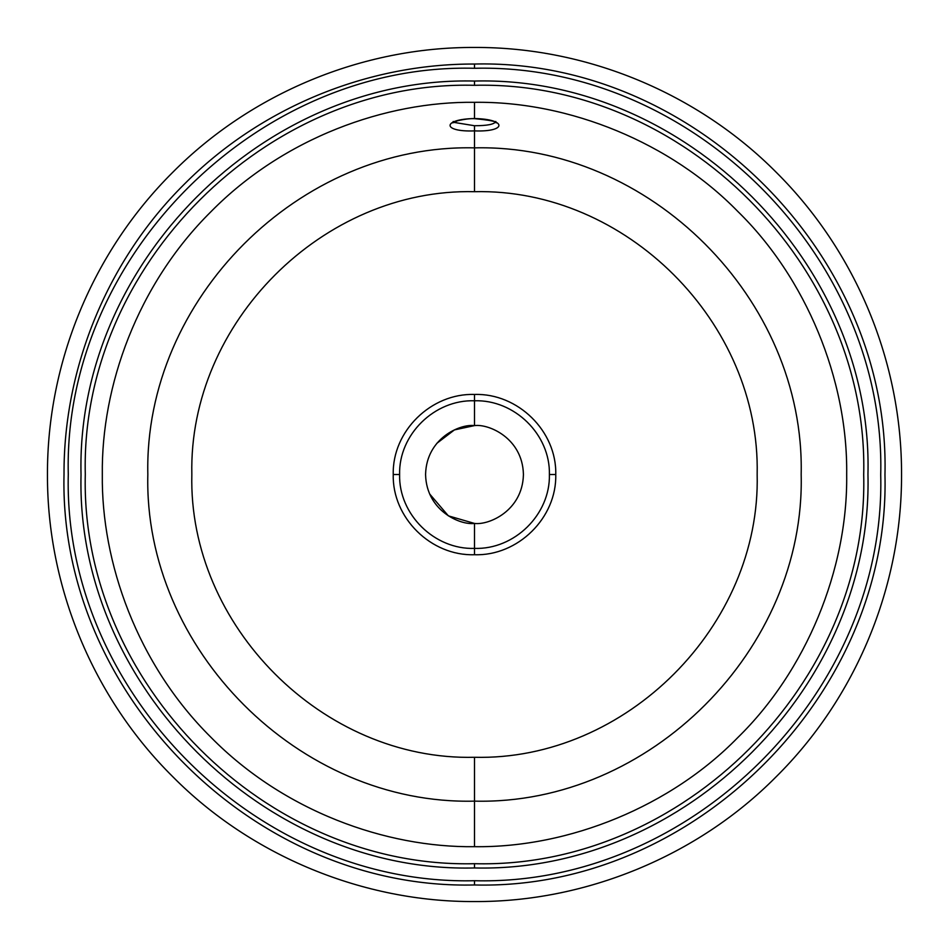 <?xml version="1.0" encoding="UTF-8"?>
<svg xmlns="http://www.w3.org/2000/svg" width="949" height="949" viewBox="0 0 949 949"><rect width="100%" height="100%" fill="white"/><g stroke="black" fill="none" stroke-linecap="round" stroke-linejoin="round"><path stroke-width="1.42" d="M523.409 474.061L523.409 474.963L523.409 474.061C522.389 438.118 488.782 423.681 474.5 425.603C460.218 423.681 426.611 438.118 425.591 474.061L425.591 474.963C426.611 510.906 460.218 525.343 474.5 523.433L474.5 548.392C434.512 549.756 398.627 514.488 399.6 474.512L393.242 474.512C392.127 517.857 431.131 556.197 474.5 554.726C517.846 556.197 556.885 517.857 555.758 474.512L549.4 474.512C550.361 434.523 514.453 399.458 474.5 400.775C434.547 399.458 398.639 434.523 399.6 474.512M523.409 474.963C522.389 510.906 488.782 525.343 474.5 523.433L448.379 515.865L429.589 493.895M393.242 474.512C392.139 431.154 431.19 393.028 474.5 394.452C517.834 393.028 556.849 431.154 555.758 474.512M474.5 757.29C322.79 760.932 188.116 625.391 191.84 474.441C188.424 322.826 323.123 188.116 474.5 191.686C625.877 188.116 760.576 322.826 757.16 474.441C760.884 625.391 626.21 760.932 474.5 757.29L474.5 801.134C649.768 805.44 805.487 648.867 801.17 474.441C805.12 299.208 649.413 143.69 474.5 147.866L474.5 130.891C507.098 132.16 507.074 119.123 474.5 118.542L474.5 102.314C569.744 101.104 671.18 143.121 737.681 211.319C805.879 277.82 847.896 379.256 846.686 474.5C847.896 569.744 805.879 671.18 737.681 737.681C671.18 805.879 569.744 847.896 474.5 846.686C385.946 847.801 283.668 811.265 210.903 737.254C137.142 664.217 101.235 562.354 102.314 474.5C101.235 386.646 137.13 284.783 210.903 211.746C283.68 137.724 385.935 101.211 474.5 102.314M474.5 863.697C682.402 869.13 868.964 682.45 863.697 474.761C868.916 266.633 683.244 80.202 474.5 85.303C266.562 79.882 80.048 266.539 85.291 474.215C80.06 682.343 265.767 868.809 474.5 863.697L474.5 867.955C685.522 873.104 873.222 684.632 867.955 474.239C873.27 264.273 684.668 75.552 474.5 81.045L474.5 85.303M474.5 125.731L474.5 130.891C441.937 132.172 441.89 119.135 474.5 118.542L474.5 118.661C489.637 120.12 496.873 121.519 496.197 122.86L495.769 121.46C494.512 124.295 487.418 125.719 474.5 125.731L453.575 122.326M474.5 64.034C694.644 58.66 890.47 255.281 884.966 474.773C890.518 693.814 693.755 890.696 474.5 884.966C254.356 890.352 58.506 693.707 64.022 474.203C63.571 366.978 108.056 259.694 184.236 184.26C260.24 107.712 366.812 63.666 474.5 64.034L474.5 68.281C692.367 62.966 886.152 257.547 880.719 474.773C886.212 691.548 691.489 886.39 474.5 880.719C256.645 886.046 62.812 691.43 68.281 474.203C62.8 257.452 257.476 62.622 474.5 68.281M474.5 901.55C585.13 902.179 697.385 856.259 775.974 776.958C855.642 698.144 901.835 587.241 901.55 474.915C901.965 362.245 856.188 251.865 776.496 172.552C697.812 93.239 586.719 46.976 474.5 47.45C362.281 46.976 251.188 93.239 172.504 172.552C92.812 251.865 47.035 362.245 47.45 474.915C47.165 587.241 93.358 698.144 173.026 776.958C251.615 856.259 363.87 902.179 474.5 901.55M474.5 394.452L474.5 425.603L454.417 429.909L436.777 443.385M425.591 474.061L425.591 474.963M474.5 554.726L474.5 548.392C514.488 549.756 550.373 514.488 549.4 474.512M474.5 846.686L474.5 801.134C299.232 805.44 143.513 648.867 147.83 474.441C143.88 299.208 299.587 143.69 474.5 147.866L474.5 191.686M474.5 81.045C263.478 75.884 75.754 264.38 81.033 474.785C75.73 684.727 264.297 873.436 474.5 867.955M474.5 880.719L474.5 884.966M453.231 121.46L452.803 122.86L457.525 120.772C464.547 119.159 470.194 118.459 474.5 118.672"/></g></svg>
